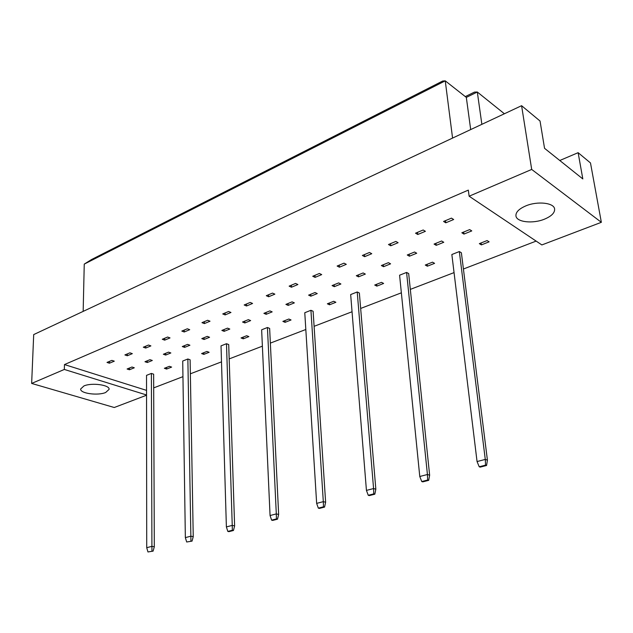 <?xml version="1.0" encoding="UTF-8"?>
<svg xmlns="http://www.w3.org/2000/svg" width="633" height="633" viewBox="0 0 633 633"><rect width="100%" height="100%" fill="white"/><g stroke="black" fill="none" stroke-linecap="round" stroke-linejoin="round"><path stroke-width="0.95" d="M83.952 385.932C91.753 382.427 109.92 384.959 109.098 389.366L105.664 392.492C97.846 395.902 79.916 393.449 80.652 388.986L83.952 385.932M525.738 205.923C537.409 200.89 554.16 202.75 554.619 209.04C554.84 212.854 551.454 216.225 544.483 219.16C532.796 224.027 516.417 222.175 515.935 215.837C515.705 212.182 518.981 208.874 525.738 205.923M147.964 551.96L146.721 547.695L146.524 375.361L151.39 373.43L153.637 374.182L154.31 546.777L153.091 551.121L147.964 551.96L153.091 551.121M129.425 369.767L127.098 368.999L131.973 367.013L134.299 367.789L129.425 369.767L129.433 368.05M109.414 363.215L107.009 362.424L111.883 360.383L114.296 361.174L109.414 363.215L109.438 361.403M166.614 369.063L164.366 368.295L169.375 366.317L171.622 367.085L166.614 369.063L166.598 367.417M147.299 362.511L144.973 361.728L149.989 359.686L152.308 360.478L147.299 362.511L147.291 360.778M127.304 355.746L124.899 354.931L129.923 352.826L132.329 353.649L127.304 355.746L127.32 353.918M186.68 541.998L185.35 537.623L182.715 361.032L187.866 358.998L190.114 359.789L193.239 536.657L192.052 541.12L186.68 541.998L192.052 541.12M165.68 355.058L163.361 354.243L168.52 352.146L170.847 352.961L165.68 355.058L165.664 353.301M145.725 348.055L143.319 347.208L148.494 345.048L150.899 345.895L145.725 348.055L145.725 346.204M203.834 354.377L201.603 353.562L206.896 351.465L209.135 352.288L203.834 354.377L203.794 352.692M184.607 347.382L182.288 346.544L187.605 344.376L189.916 345.23L184.607 347.382L184.575 345.61M164.691 340.143L162.293 339.264L167.618 337.033L170.016 337.919L164.691 340.143L164.675 338.267M227.825 531.419L226.385 526.925L221.028 345.871L226.487 343.711L228.711 344.566L234.614 525.904L233.458 530.486L232.351 530.256L227.825 531.419L228.932 531.649L233.458 530.486M204.087 339.478L201.785 338.608L207.252 336.384L209.563 337.262L204.087 339.478L204.048 337.682M184.227 331.985L181.829 331.083L187.321 328.78L189.718 329.69L184.227 331.985L184.195 330.094M243.262 338.821L241.038 337.951L246.656 335.727L248.872 336.606L243.262 338.821L243.191 337.104M224.161 331.336L221.859 330.434L227.5 328.139L229.795 329.049L224.161 331.336L224.106 329.524M204.364 323.582L201.974 322.648L207.632 320.274L210.021 321.216L204.364 323.582L204.317 321.667M271.612 520.16L270.062 515.539L261.643 329.801L267.435 327.506L269.642 328.416L278.647 514.455L277.531 519.171L276.439 518.918L271.612 520.16L272.712 520.405L277.531 519.171M244.844 322.949L242.55 322.015L248.365 319.649L250.652 320.591L244.844 322.949L244.773 321.113M225.126 314.91L222.745 313.944L228.584 311.499L230.958 312.48L225.126 314.91L225.063 312.971M285.079 322.324L282.88 321.39L288.846 319.032L291.045 319.974L285.079 322.324L284.985 320.559M266.169 314.3L263.89 313.335L269.887 310.89L272.166 311.871L266.169 314.3L266.082 312.441M246.538 305.976L244.172 304.971L250.201 302.447L252.567 303.46L246.538 305.976L246.466 304.006M318.328 508.141L316.65 503.385L304.774 312.726L310.93 310.289L313.113 311.27L325.623 502.246L324.555 507.088L323.479 506.819L318.328 508.141L319.412 508.41L324.555 507.088M288.165 305.383L285.902 304.378L292.09 301.862L294.353 302.875L288.165 305.383L288.062 303.5M268.645 296.742L266.295 295.706L272.514 293.095L274.864 294.147L268.645 296.742L268.55 294.756M329.532 304.789L327.364 303.793L333.71 301.276L335.87 302.289L329.532 304.789L329.397 302.985M310.866 296.173L308.611 295.136L315.005 292.533L317.252 293.585L310.866 296.173L310.74 294.266M291.473 287.216L289.131 286.14L295.556 283.442L297.898 284.534L291.473 287.216L291.354 285.206M368.256 495.299L366.436 490.409L350.666 294.567L357.218 291.971L359.362 293.024L375.836 489.19L374.831 494.183L373.771 493.882L368.256 495.299L369.316 495.599L374.831 494.183M334.303 286.67L332.072 285.586L338.671 282.904L340.902 283.995L334.303 286.67L334.161 284.739M315.06 277.373L312.734 276.249L319.38 273.472L321.699 274.603L315.06 277.373L314.918 275.331M376.857 286.116L374.728 285.04L381.501 282.365L383.622 283.449L376.857 286.116L376.69 284.264M358.523 276.843L356.308 275.727L363.128 272.95L365.336 274.081L358.523 276.843L358.357 274.888M339.438 267.197L337.136 266.034L344.004 263.154L346.298 264.333L339.438 267.197L339.28 265.132M421.752 481.547L419.774 476.499L399.589 275.205L406.584 272.435L408.681 273.567L429.641 475.209L428.699 480.344L427.663 480.028L421.752 481.547L422.789 481.863L428.699 480.344M383.551 266.691L381.359 265.536L388.409 262.663L390.593 263.834L383.551 266.691L383.361 264.713M364.655 256.674L362.369 255.463L369.482 252.48L371.753 253.706L364.655 256.674L364.473 254.577M427.362 266.192L425.281 265.037L432.513 262.173L434.586 263.344L427.362 266.192L427.148 264.293M409.432 256.199L407.264 254.988L414.56 252.021L416.72 253.24L409.432 256.199L409.219 254.189M390.751 245.778L388.488 244.52L395.854 241.434L398.102 242.708L390.751 245.778L390.545 243.658M479.213 466.766L477.053 461.56L451.851 254.521L459.336 251.554L461.378 252.773L487.426 460.183L486.571 465.484L485.566 465.136L479.213 466.766L480.218 467.122L486.571 465.484M436.216 245.335L434.08 244.077L441.636 240.999L443.765 242.273L436.216 245.335L435.979 243.301M417.772 234.495L415.541 233.189L423.168 229.993L425.392 231.322L417.772 234.495L417.543 232.351M481.365 244.892L479.347 243.642L487.094 240.572L489.103 241.838L481.365 244.892L481.104 242.945M463.949 234.083L461.845 232.778L469.67 229.597L471.767 230.918L463.949 234.083L463.688 232.026M445.774 222.808L443.575 221.447L451.479 218.132L453.671 219.516L445.774 222.808L445.513 220.632M146.54 395.229L114.257 407.51L31.65 383.432L64.329 369.45L146.54 394.976M64.329 369.45L64.471 364.568L468.325 190.114L469.124 196.214L531.696 169.438L521.592 105.695L540.036 121.022L544.546 148.312L582.819 178.933L578.127 152.68L559.778 160.497M578.127 152.68L590.486 162.95L601.35 222.31L541.856 244.931L469.124 196.214M31.65 383.432L33.699 334.588L521.592 105.695M153.692 387.887L182.953 376.651M190.359 373.81L221.503 361.854M229.178 358.911L262.386 346.164M270.354 343.11L305.818 329.5M314.095 326.319L352.051 311.752M360.66 308.445L401.354 292.826M410.326 289.384L454.051 272.601M463.419 269.009L536.135 241.102M531.696 169.438L601.35 222.31M452.571 138.073L445.252 80.85L84.252 264.103L91.571 259.522L442.657 81.04L445.252 80.85L466.323 97.403L470.691 129.575M83.16 311.389L84.252 264.103M504.398 113.766L477.314 92.014L466.323 97.403M481.863 124.337L477.314 92.014L474.457 92.102L465.295 96.604M64.471 364.568L146.54 390.371M477.053 461.56L485.282 459.416L459.336 251.554M485.566 465.136L485.282 459.416L487.426 460.183M419.774 476.499L427.425 474.505L406.584 272.435M427.663 480.028L427.425 474.505L429.641 475.209M366.436 490.409L373.573 488.549L357.218 291.971M373.771 493.882L373.573 488.549L375.836 489.19M316.65 503.385L323.313 501.653L310.93 310.289M323.479 506.819L323.313 501.653L325.623 502.246M270.062 515.539L276.305 513.909L267.435 327.506M276.439 518.918L276.305 513.909L278.647 514.455M226.385 526.925L232.24 525.398L226.487 343.711M232.351 530.256L232.24 525.398L234.614 525.904M185.35 537.623L190.857 536.191L187.866 358.998M190.937 540.906L190.857 536.191L193.239 536.657M146.721 547.695L151.912 546.342L151.39 373.43M151.967 550.924L151.912 546.342L154.31 546.777"/></g></svg>
